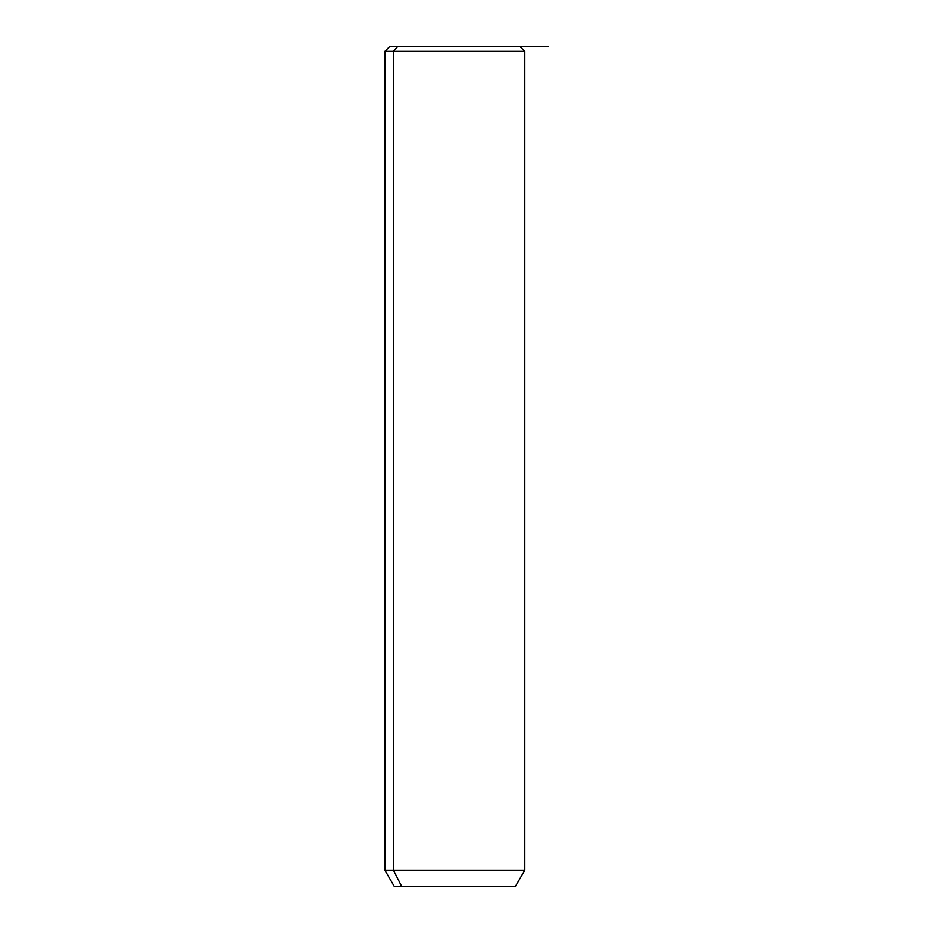 <?xml version="1.0" encoding="UTF-8"?>
<svg xmlns="http://www.w3.org/2000/svg" width="933" height="933" viewBox="0 0 933 933"><rect width="100%" height="100%" fill="white"/><g stroke="black" fill="none" stroke-linecap="round" stroke-linejoin="round"><path stroke-width="1.4" d="M512.147 46.65L397.528 46.65L393.434 51.315L384.863 51.315L393.434 51.315L397.528 46.65L520.148 46.65L524.812 51.315L393.434 51.315L393.434 870.186L384.863 870.186L393.434 870.186L393.434 51.315L524.812 51.315L524.812 870.186L393.434 870.186L401.622 886.35L394.192 886.35L384.863 870.186L384.863 51.315L389.527 46.65L397.528 46.65M515.482 886.35L401.622 886.35L393.434 870.186L524.812 870.186L515.482 886.35M401.622 886.35L508.053 886.35M468.996 46.65L548.138 46.65"/></g></svg>
